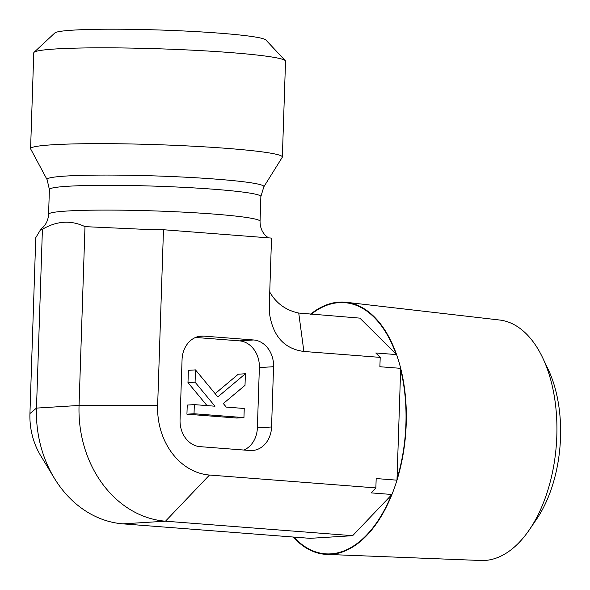 <?xml version="1.0" encoding="UTF-8"?>
<svg xmlns="http://www.w3.org/2000/svg" width="590" height="590" viewBox="0 0 590 590"><rect width="100%" height="100%" fill="white"/><g stroke="black" fill="none" stroke-linecap="round" stroke-linejoin="round"><path stroke-width="0.89" d="M346.242 302.294L499.612 320.016A120.633 67.629 94.4 0 1 542.638 357.732A120.633 67.629 94.4 0 1 529.319 529.85A120.633 67.629 94.4 0 1 480.998 560.5L326.72 554.401A126.459 70.896 -85.6 0 0 391.937 494.486A126.459 70.896 -85.6 0 0 396.974 480.172L396.981 480.172A126.459 70.896 -85.6 0 0 400.691 368.344A126.459 70.896 -85.6 0 0 396.576 354.59A126.459 70.896 -85.6 0 0 346.242 302.294A126.459 70.896 -85.6 0 0 310.465 314.3M529.319 529.85L536.561 519.23A105.042 58.889 -85.6 0 0 548.169 369.347L542.638 357.732M396.981 480.172L400.691 368.344L379.886 366.729L380.203 357.378L375.778 352.982L396.576 354.59L359.87 318.128L298.732 313.047C285.877 310.325 276.216 303.334 269.741 292.057M380.203 357.378L303.88 351.47C284.948 348.978 273.59 336.942 269.8 315.362L269.306 305.17L271.533 238.094L163.474 229.731L151.21 229.657L84.982 226.641C71.043 219.952 56.854 220.83 42.414 229.289L40.894 229.141L35.769 237.681L29.935 413.538L36.484 408.103A109.076 90.041 86.4 0 0 54.273 478.106A109.076 90.041 86.4 0 0 122.927 523.854L310.089 538.338L352.658 535.691L391.937 494.486L371.14 492.879L375.867 487.915L376.177 478.556L396.974 480.172M293.223 537.033A126.459 70.896 -85.6 0 0 326.72 554.401M375.867 487.915L209.502 475.039L165.488 521.199L122.927 523.854M352.658 535.691L165.488 521.199A109.076 90.041 86.4 0 1 79.053 405.448L84.982 226.641M47.104 179.648L30.673 148.968A125.943 8.186 1.9 0 1 30.591 148.658L33.77 52.835A125.943 8.186 1.9 0 1 34.058 52.311A125.943 8.186 1.9 0 1 104.629 47.827A125.943 8.186 1.9 0 1 230.594 52.591A125.943 8.186 1.9 0 1 285.28 60.645A125.943 8.186 1.9 0 1 285.531 61.183L282.352 157.006A125.943 8.186 1.9 0 1 282.249 157.316L263.819 186.838A108.494 7.051 -178.1 0 0 216.589 179.176A108.494 7.051 -178.1 0 0 103.132 175.075A108.494 7.051 -178.1 0 0 47.104 179.648L49.398 189.523L48.579 214.281C48.269 219.517 46.404 223.861 42.989 227.32L40.894 229.141M285.28 60.645L265.847 39.965A105.794 6.874 -178.1 0 0 160.546 30.038A105.794 6.874 -178.1 0 0 54.818 32.966L34.058 52.311M30.591 148.658A125.943 8.186 1.9 0 1 97.793 143.65A125.943 8.186 1.9 0 1 227.416 148.415A125.943 8.186 1.9 0 1 282.352 157.006M163.474 229.731L157.641 405.588L79.053 405.448L36.484 408.103L42.414 229.289M29.935 413.538A65.446 54.022 86.4 0 0 40.614 455.546L54.273 478.106M195.482 369.893L217.835 396.908L245.396 373.758L245.012 385.336L223.33 403.553L226.258 407.093L244.245 408.479L243.943 417.609L194.029 413.745L194.331 404.622L214.967 406.215L195.076 382.173L195.482 369.893L188.387 370.336L187.981 382.615L195.076 382.173M215.144 393.655L238.301 374.2L245.396 373.758M194.029 413.745L186.934 414.187L236.848 418.052L243.943 417.609M186.934 414.187L187.237 405.065L194.331 404.622M207.002 405.603L187.981 382.615M198.911 336.403L203.683 336.108A25.186 20.797 86.4 0 0 201.286 336.086A25.186 20.797 86.4 0 0 182.059 359.62L180.053 419.91A25.186 20.797 86.4 0 0 200.017 446.645L249.931 450.509A25.186 20.797 86.4 0 0 252.328 450.524A25.186 20.797 86.4 0 0 271.562 426.998L257.373 427.883L259.371 367.585A25.186 20.797 86.4 0 0 239.407 340.858L195.533 337.458M259.371 367.585L273.561 366.707A25.186 20.797 86.4 0 0 253.597 339.973L239.407 340.858M203.683 336.108L253.597 339.973M243.891 450.045A25.186 20.797 86.4 0 0 257.373 427.883M273.561 366.707L271.562 426.998M157.641 405.588A65.446 54.022 86.4 0 0 209.502 475.039M391.347 495.106A125.943 70.608 94.4 0 1 293.835 537.084M400.647 369.502A125.943 70.608 94.4 0 1 397.011 479.006M311.078 314.345A125.943 70.608 94.4 0 1 396.03 354.052M263.819 186.838L260.876 196.536L260.05 221.302A105.794 6.874 -178.1 0 0 213.912 214.082A105.794 6.874 -178.1 0 0 52.281 212.621A105.794 6.874 -178.1 0 0 48.579 214.281M260.876 196.536A105.794 6.874 -178.1 0 0 214.731 189.316A105.794 6.874 -178.1 0 0 105.846 185.319A105.794 6.874 -178.1 0 0 49.398 189.523M303.88 351.47L298.732 313.047M260.05 221.302C260.072 227.135 261.938 231.914 265.67 235.646L268.266 237.792"/></g></svg>
